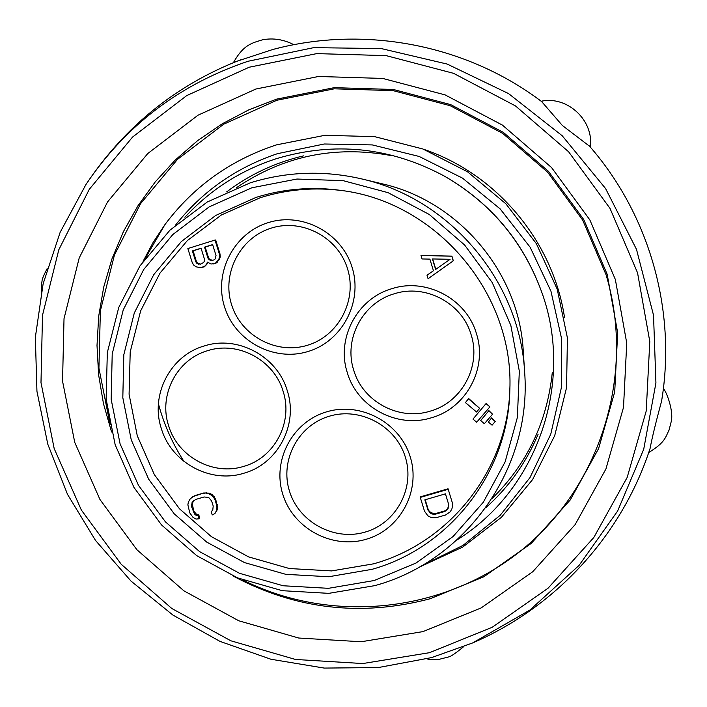 <?xml version="1.0" encoding="UTF-8"?>
<svg xmlns="http://www.w3.org/2000/svg" width="707" height="707" viewBox="0 0 707 707"><rect width="100%" height="100%" fill="white"/><g stroke="black" fill="none" stroke-linecap="round" stroke-linejoin="round"><path stroke-width="1.06" d="M280.246 47.625L273.026 49.428L236.757 61.315M589.611 146.287L562.392 125.519L541.677 101.614M649.318 450.792L650.069 448.521C652.013 438.066 655.849 422.291 661.575 401.214L662.212 397.113M255.899 89.02L198.013 115.197L147.754 153.543L107.535 201.963L79.211 257.94L64.019 318.671L62.543 381.153L74.748 442.388L99.952 499.496L136.937 549.763L183.917 590.84L238.71 620.755L298.734 638.032L361.153 641.753L422.972 631.607L481.158 607.923L532.76 571.716L575.118 524.629L605.943 468.935L623.503 407.382L626.747 343.125L615.355 279.504L589.85 219.904L551.513 167.506L502.394 125.086L445.101 94.888L382.717 78.433L318.53 76.489L255.899 89.02M110.062 424.394L98.927 368.153L100.376 310.78L114.437 255.041L140.552 203.696L177.554 159.305L223.73 124.193L276.852 100.253L334.287 88.817L393.101 90.637L450.226 105.723L502.668 133.376L547.625 172.199L582.701 220.151L606.049 274.705C635.708 373.817 600.862 485.391 522.703 549.268C444.473 613.19 331.256 624.581 242.165 579.713M390.52 155.443C334.438 145.324 283.074 156.097 236.421 187.744M158.421 403.83C163.953 424.359 172.473 443.572 183.979 461.45M491.957 498.656C526.989 464.199 547.094 422.194 552.273 372.66M303.489 155.885C275.262 162.504 249.659 174.505 226.664 191.889M485.647 507.9C508.589 487.432 526.07 462.908 538.089 434.328M418.73 567.403L462.811 547.015L501.44 517.277L532.61 479.558L554.721 435.618L566.554 387.63L567.421 337.937L557.196 289.101L536.304 243.57L505.867 203.793L467.495 171.783L422.919 148.991L374.737 136.672L324.99 135.284L276.57 144.847C230.729 159.862 193.497 186.48 164.872 224.693L145.465 258.028M143.07 261.369L153.083 242.51L164.872 224.693M420.197 566.572L463.014 545.38L500.238 515.262L529.985 477.596L550.762 434.195L561.499 387.083L561.579 338.644L550.956 291.213L530.135 247.229L500.132 208.883L462.519 178.129L419.145 156.45L372.297 144.917L324.257 143.998L277.462 153.675C236.288 167.532 202.361 191.27 175.69 224.914M541.368 291.151L541.182 290.63C522.773 240.954 490.631 202.856 444.765 176.335L444.288 176.061C490.464 202.768 522.827 241.131 541.368 291.151C575.038 381.966 537.311 490.198 457.049 539.883M184.898 217.261C210.191 189.759 240.742 170.21 276.578 158.615C334.455 141.356 390.352 147.171 444.288 176.061M524.629 371.917L523.26 351.008C519.132 272.566 458.861 201.106 382.231 183.82L361.851 178.951C450.226 198.87 519.884 281.448 524.629 371.917C532.185 468.317 465.674 561.19 374.71 585.652L328.79 593.35L282.314 590.69L237.552 577.884L196.643 555.605L161.558 524.956L133.959 487.415L115.17 444.783L106.13 399.102L107.323 352.563L118.758 307.439L139.951 265.938L169.945 230.164L207.328 201.963L250.269 182.83C286.892 171.492 324.089 170.201 361.851 178.951M509.871 388.47C507.997 469.386 449.846 542.923 373.464 563.85L331.689 570.911L289.402 568.543L248.652 556.922L211.411 536.666L179.463 508.775L154.347 474.609L137.273 435.795L129.081 394.214L130.212 351.874L140.666 310.824L160.003 273.096L187.328 240.601L221.344 214.999L260.397 197.66C287.316 189.29 314.862 186.975 343.054 190.704M243.827 473.239C277.683 464.031 298.566 424.73 287.272 390.732C277.4 356.31 237.605 334.959 204.164 345.988C170.263 355.586 150.025 394.966 161.346 428.566C171.262 462.59 210.412 483.862 243.827 473.239M410.254 456.943C400.003 422.565 360.579 401.417 326.546 411.872C292.345 421.823 272.009 460.513 282.809 494.343C293.113 528.323 331.901 549.401 365.899 539.344C400.047 529.782 421.019 491.171 410.254 456.943M431.332 417.793C466.046 408.346 487.759 368.365 476.5 333.872C466.708 298.946 426.171 277.391 391.855 288.695C357.079 298.548 336.028 338.609 347.323 372.686C357.176 407.205 397.042 428.681 431.332 417.793M352.148 267.502C341.773 232.744 302.207 211.702 268.121 222.661C233.867 233.107 213.594 272.548 224.508 306.75C234.927 341.101 273.856 362.081 307.907 351.529C342.108 341.481 363.027 302.101 352.148 267.502M468.661 398.536L465.427 402.592L468.661 398.536L479.673 408.346L476.527 411.995L465.427 402.592M486.248 403.326L472.974 419.101L486.248 403.326L489.889 406.878L476.677 422.229L472.974 419.101M488.908 410.634L480.672 420.568L488.908 410.634L492.558 414.196L484.375 423.705L480.672 420.568M491.568 417.934L488.369 422.035L491.568 417.934L495.218 421.513L492.072 425.172L488.369 422.035M451.914 256.128L453.328 260.786L428.08 278.735L427.01 275.244L433.435 270.746L429.891 259.107L422.052 258.956L420.992 255.466L451.914 256.128L453.187 260.883M207.045 263.384L205.269 265.823L200.823 267.838L196.069 266.795L193.621 265.037L192.154 262.341L187.859 248.546L215.025 240.053L219.32 253.884L219.638 256.941L218.613 259.787L215.281 263.349L215.927 263.243L211.048 264.029L207.266 262.05L207.045 263.384L207.823 262.624M215.927 263.243L219.258 259.69L220.275 256.853L219.965 253.804L215.679 240L215.025 240.053M203.713 266.937L200.823 267.838M204.385 266.831L207.708 263.278M211.19 511.541L212.727 510.472L213.205 506.018L211.614 500.936L208.662 497.481L204.129 496.968L195.556 499.496L192.092 502.368L191.615 506.822L194.487 513.989L196.157 515.341L198.048 515.403L198.729 514.758L199.781 518.134L199.109 518.788L196.078 519.062L193.091 517.48L189.785 512.902L187.876 504.842L188.309 502.244L189.891 499.319L192.507 496.906L195.176 495.501L203.731 492.982L209.396 493.159L212.392 494.741L215.688 499.31L217.588 507.37L217.155 509.959L214.928 513.529L212.25 514.935L211.19 511.541L212.798 510.242M198.729 514.758L196.838 514.696L193.895 511.258L192.171 503.773L193.798 500.529M448.061 488.793L452.259 502.509L452.542 505.532L451.932 508.801L450.279 511.762L445.507 515.014L436.687 517.559L433.568 517.833L430.872 517.374L427.823 515.765L424.483 511.134L420.276 497.419L420.479 496.809L448.061 488.793L452.259 502.509M283.127 391.378C293.396 422.265 274.431 458.012 243.65 466.399C213.267 476.076 177.643 456.731 168.628 425.782C158.341 395.213 176.768 359.412 207.593 350.699C238.003 340.686 274.157 360.093 283.127 391.378M289.49 491.206C279.672 460.434 298.186 425.26 329.276 416.22C360.225 406.728 396.035 425.959 405.358 457.19C415.15 488.298 396.106 523.41 365.059 532.115C334.146 541.288 298.849 522.12 289.49 491.206M471.162 334.871C481.396 366.208 461.689 402.557 430.121 411.165C398.942 421.089 362.673 401.558 353.721 370.159C343.461 339.157 362.62 302.746 394.232 293.803C425.437 283.542 462.254 303.135 471.162 334.871M231.534 304.576C221.609 273.468 240.071 237.605 271.205 228.131C302.198 218.18 338.149 237.313 347.579 268.899C357.468 300.334 338.476 336.143 307.377 345.29C276.419 354.905 240.999 335.834 231.534 304.576M468.564 398.934L479.673 408.346M486.186 403.741L489.889 406.878M488.855 411.059L492.558 414.196M491.515 418.376L495.218 421.513M420.992 255.466L451.773 256.226M435.627 269.438L450.103 259.283L432.445 258.956L435.627 269.438M432.649 258.965L435.804 269.314M205.269 265.823L205.94 265.717M219.32 253.884L219.965 253.804M219.638 256.941L220.275 256.853M218.613 259.787L219.258 259.69M216.837 262.235L217.482 262.129M215.281 263.349L212.966 264.065M216.024 255.536L212.63 244.595L204.526 247.123L207.929 258.064L209.042 259.61L210.553 260.397L213.629 260.07L215.184 258.956L216.024 255.536M200.328 264.206L203.616 262.553L204.411 261.042L204.456 259.142L201.062 248.21L192.392 250.914L195.795 261.837L196.908 263.384L200.328 264.206M212.807 260.326L209.705 259.513L208.592 257.967L205.198 247.061L212.666 244.728M210.553 260.397L211.216 260.3M209.042 259.61L209.705 259.513M207.929 258.064L208.592 257.967M204.526 247.123L205.198 247.061M200.691 264.1L197.598 263.278L196.484 261.74L193.091 250.835L201.097 248.334M198.42 264.171L199.1 264.065M196.908 263.384L197.598 263.278M195.795 261.837L196.484 261.74M192.392 250.914L193.091 250.835M198.048 515.403L199.109 518.788M191.818 497.516L195.176 495.501M194.496 496.111L203.731 492.982M203.068 493.574L206.762 492.699M206.099 493.3L208.742 493.751L209.396 493.159M208.742 493.751L211.738 495.342L212.392 494.741M211.738 495.342L213.594 497.268L214.239 496.659M213.594 497.268L215.043 499.92L215.688 499.31M215.043 499.92L216.634 505.01L217.279 504.383M216.634 505.01L216.952 507.997L217.588 507.37M216.952 507.997L216.51 510.595L217.155 509.959M216.51 510.595L214.928 513.529M192.092 502.368L192.781 501.749M191.482 504.4L192.171 503.773M191.615 506.822L192.313 506.194M193.205 511.895L193.895 511.258M194.487 513.989L195.176 513.344M196.157 515.341L196.838 514.696M452.127 503.137L452.542 505.532M452.409 506.168L451.932 508.801M420.276 497.419L447.92 489.394M448.592 504.162L445.437 493.857L424.854 499.831L428.009 510.118L430.996 513.609L433.108 514.236L435.636 514.13L444.456 511.585L446.63 510.33L448.052 508.678L448.592 504.162M448.698 506.459L446.78 509.685L444.606 510.94L435.804 513.485L433.285 513.591L429.485 511.585L428.195 509.473L425.207 499.725M448.052 508.678L448.194 508.033M446.63 510.33L446.78 509.685M444.456 511.585L444.606 510.94M435.636 514.13L435.804 513.485M433.108 514.236L433.285 513.591M430.996 513.609L431.182 512.955M429.299 512.23L429.485 511.585M428.009 510.118L428.195 509.473M431.606 657.598L378.325 667.549L324.221 668.08L270.914 659.242L219.983 641.382L172.888 615.055L131.007 581.083L95.533 540.457L67.519 494.379L47.784 444.173L36.941 391.298L35.35 337.31L43.136 283.781L60.139 232.329L85.936 184.536C125.634 125.466 179.658 84.372 248.007 61.27L313.722 47.652L381.188 48.553L447.195 64.072L508.545 93.589L562.206 135.744L605.563 188.522L636.486 249.332L653.524 315.216L655.928 382.947L643.715 449.263L617.618 511.037L579.033 565.432L529.905 610.035L472.621 642.946L431.623 657.59L472.621 642.946C557.054 606.588 622.407 533.865 650.069 448.521M429.467 652.694L492.258 627.242L548.005 588.268L593.8 537.523L627.171 477.437L646.225 410.988L649.795 341.569L637.546 272.822L610.008 208.397L568.596 151.758L515.491 105.935L453.567 73.334L386.137 55.623L316.798 53.608L249.182 67.227L186.745 95.586L132.571 137.043L89.268 189.352L58.805 249.774L42.5 315.26L40.988 382.602L54.183 448.583L81.376 510.092L121.215 564.257L171.828 608.515L230.844 640.789L295.517 659.463L362.797 663.546L429.467 652.694M233.01 575.966C295.606 609.363 361.339 616.955 430.192 598.741L483.791 576.806L531.302 543.347L570.266 499.92L598.599 448.592L614.719 391.925L617.671 332.811L607.189 274.325L583.735 219.541L548.508 171.386L503.366 132.395L450.704 104.627L393.331 89.48L334.278 87.659L276.605 99.139L248.705 109.903L222.298 123.769L197.721 140.552L175.283 160.012L155.266 181.867L137.918 205.834L123.442 231.587L111.998 258.771L103.726 287.06L98.715 316.064L97.009 345.431L98.609 374.79L103.487 403.768L111.582 432.012M564.522 317.496C553.13 241.511 496.959 174.249 424.218 149.477C496.959 174.24 553.13 241.511 564.531 317.514M374.162 580.527L328.472 588.321L283.189 585.767L239.558 573.333L199.674 551.672L165.438 521.854L138.466 485.329L120.075 443.828L111.167 399.331L112.21 353.986L123.212 309.984L143.724 269.491L172.817 234.538L209.113 206.921L251.807 187.797L296.967 179.039L343.178 180.656L388.046 192.657L429.237 214.46L464.596 244.976L492.275 282.623L510.834 325.432L519.327 371.175L517.374 417.448L505.125 461.892L483.305 502.253L453.09 536.507L416.078 563.011L374.162 580.527M372.068 569.321C449.74 547.66 508.545 472.356 509.835 389.911C514.148 293.847 437.041 202.441 341.622 190.492C312.494 186.427 284.011 188.707 256.173 197.359L215.706 215.449L181.31 241.582L153.737 274.678L134.277 313.033L123.822 354.72L122.815 397.688L131.246 439.86L148.673 479.196L174.222 513.821L206.683 542.075L244.489 562.586L285.849 574.349L328.755 576.744L372.068 569.321M85.936 184.536C124.936 126.2 176.556 84.61 240.787 59.75M293.838 44.709C283.728 39.468 273.326 37.825 262.633 39.769C252.443 43.047 243.933 43.949 233.381 62.667M273.026 49.428C364.856 24.975 466.655 44.585 542.216 102.02M589.081 145.677C649.645 214.645 676.643 310.797 661.575 401.214M463.571 646.746C455.582 653.321 450.553 656.732 448.485 656.971L438.464 659.507C433.117 659.843 429.29 659.622 426.984 658.853M509.835 389.911C514.166 293.891 436.997 202.414 341.622 190.492M590.257 147.038C594.198 121.153 567.889 95.472 541.182 101.242M648.717 452.56C665.446 442.299 665.393 437.182 669.061 430.103L671.332 421.133C673.718 409.804 665.632 389.743 663.343 388.762M47.086 268.731C40.573 281.395 42.773 279.247 41.448 284.179L41.333 291.894"/></g></svg>
